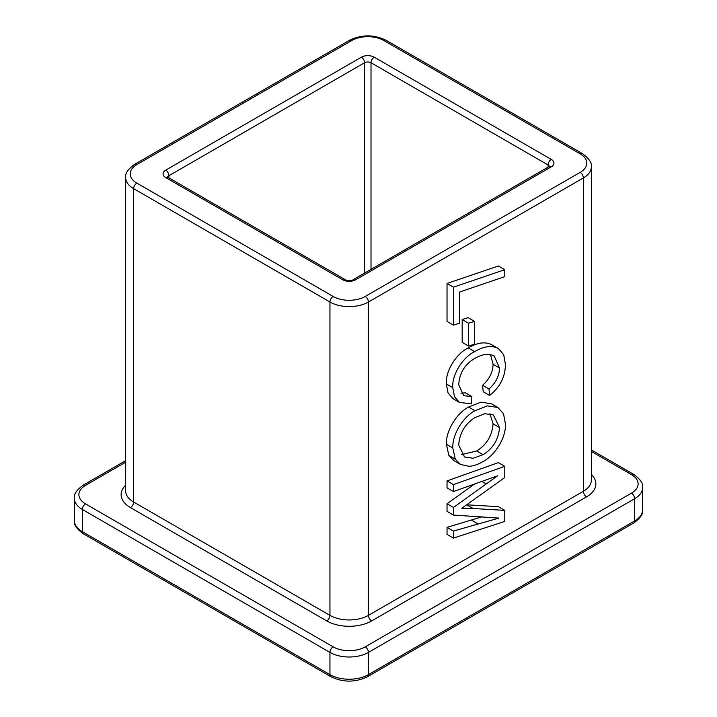 <?xml version="1.0" encoding="UTF-8"?>
<svg xmlns="http://www.w3.org/2000/svg" width="717" height="717" viewBox="0 0 717 717"><rect width="100%" height="100%" fill="white"/><g stroke="black" fill="none" stroke-linecap="round" stroke-linejoin="round"><path stroke-width="1.08" d="M447.032 321.449L447.032 283.457L498.36 265.989L504.768 269.691L504.768 276.637L459.373 292.106L459.373 323.25L453.449 325.151L447.032 321.449M462.169 342.341L462.169 319.549L468.084 317.649L474.502 321.359L474.502 344.151L468.577 346.051L462.169 342.341M460.932 393.14L465.458 392.871L471.876 396.573L471.212 403.788L459.472 402.434L454.506 396.77L452.786 387.682L446.377 383.98C445.329 370.716 456.702 353.266 468.255 347.951C476.913 342.762 484.495 341.561 490.993 344.339L498.44 348.605L503.71 354.7L505.431 364.505C505.243 376.927 499.982 387.234 489.639 395.434L483.222 391.733L482.568 385.271C489.335 379.347 492.839 372.338 493.09 364.236L490.482 354.655M459.472 402.434L453.054 398.733L448.089 393.068L446.377 383.98M460.431 464.392L454.013 460.69L448.869 455.447L446.377 444.253C445.75 430.783 456.899 413.037 468.559 407.032L480.91 402.174L491.45 403.77L497.867 407.471L503.522 413.754L505.431 424.007C506.238 437.755 494.542 456.003 482.613 461.793C477.8 464.598 473.202 466.104 468.828 466.292L460.431 464.392L455.286 459.158L452.786 447.955C452.167 434.484 463.316 416.738 474.977 410.733L487.327 405.876L497.867 407.471M453.449 538.073L453.449 531.055L498.853 518.104L453.449 515.057L453.449 507.475L497.535 475.837L453.449 491.548L447.032 487.847L447.032 480.91L498.36 462.626L504.768 466.328L504.768 477.531L461.811 508.272L473.13 508.514L466.713 504.804L498.36 506.659L504.768 510.361L504.768 521.429L453.449 538.073L447.032 534.371L447.032 527.353L482.236 516.742M453.449 515.057L447.032 511.346L447.032 503.773L474.529 484.029M453.449 491.548L453.449 484.611L447.032 480.91M453.449 507.475L447.032 503.773M477.988 523.84L471.571 520.139M453.449 531.055L447.032 527.353M473.13 508.514L504.768 510.361M453.449 484.611L504.768 466.328M474.708 417.733C464.894 424.141 459.561 433.247 458.71 445.06L464.508 456.962L473.095 458.262L483.097 454.677C493.054 448.475 498.521 439.44 499.507 427.556L493.35 414.901L484.755 413.7L474.708 417.733M452.786 447.955L446.377 444.253M474.977 410.733L468.559 407.032M455.286 459.158L448.869 455.447M499.507 427.556L493.09 423.855L489.935 413.637M461.694 454.578L476.68 450.966C486.637 444.773 492.104 435.73 493.09 423.855M483.097 454.677L476.68 450.966M489.639 395.434L488.976 388.972C495.743 383.048 499.256 376.04 499.507 367.938L494.192 355.982L491.333 354.843C486.323 353.651 480.748 354.888 474.6 358.527C464.759 364.406 459.463 373.154 458.71 384.787L463.729 395.712L471.876 396.573M499.507 367.938L493.09 364.236M488.976 388.972L482.568 385.271M452.786 387.682C451.746 374.426 463.119 356.967 474.672 351.653C483.33 346.472 490.912 345.262 497.41 348.041L490.993 344.339M497.41 348.041L498.44 348.605M474.672 351.653L468.255 347.951M468.577 346.051L468.577 323.25L462.169 319.549M468.577 323.25L474.502 321.359M453.449 325.151L453.449 287.167L447.032 283.457M453.449 287.167L504.768 269.691M136.848 183.122L333.163 296.462A22.684 13.094 0 0 0 365.24 296.462L580.152 172.376A22.684 13.094 0 0 0 580.152 153.859L383.837 40.519A22.684 13.094 0 0 0 351.76 40.519L136.848 164.596A22.684 13.094 0 0 0 136.848 183.122A4.535 2.617 120 0 0 133.64 188.67L133.64 502.025L329.954 615.365L329.954 302.009L133.64 188.67A27.219 15.711 180 0 1 125.672 177.565L125.672 490.912A27.219 15.711 0 0 0 133.64 502.025A4.535 2.617 -60 0 1 130.431 507.582A31.754 18.337 180 0 1 125.672 485.176M342.78 279.791A9.07 5.234 0 0 0 355.614 279.791A4.535 2.617 -120 0 0 353.347 279.567C353.158 280.652 345.236 280.652 345.047 279.567L167.984 177.341A4.535 2.617 120 0 0 165.717 177.565L342.78 279.791A4.535 2.617 -60 0 1 345.047 279.567M364.594 273.069L364.594 62.737L168.925 175.71A4.535 2.617 -120 0 0 165.717 170.153A9.07 5.234 0 0 0 165.717 177.565M165.717 170.153L361.386 57.19A9.07 5.234 0 0 1 374.22 57.19L551.283 159.416A4.535 2.617 120 0 0 548.075 164.973L371.012 62.737L371.012 269.368M355.614 279.791L551.283 166.819A9.07 5.234 0 0 0 551.283 159.416M365.24 296.462A4.535 2.617 -120 0 1 368.439 302.009L368.439 615.365L583.36 491.288L583.36 177.933L368.439 302.009A27.219 15.711 180 0 1 329.954 302.009A4.535 2.617 120 0 1 333.163 296.462M548.075 167.142L548.075 164.973A4.535 2.617 180 0 1 549.339 166.38M167.661 177.126A4.535 2.617 180 0 1 168.925 175.71L168.925 177.879M365.24 646.851A4.535 2.617 60 0 1 368.439 652.407L368.439 674.634L634.679 520.918L634.679 498.691L368.439 652.407A27.219 15.711 180 0 1 329.954 652.407L82.321 509.437L82.321 531.656L329.954 674.634L329.954 652.407A4.535 2.617 120 0 1 333.163 646.851A22.684 13.094 0 0 0 365.24 646.851L631.471 493.135A22.684 13.094 0 0 0 631.471 474.618L591.328 451.441M125.672 462.187L85.529 485.364A22.684 13.094 0 0 0 85.529 503.881L333.163 646.851M591.328 474.439A31.754 18.337 180 0 1 586.569 496.845L371.648 620.922A31.754 18.337 180 0 1 326.746 620.922L130.431 507.582M74.344 520.551A27.219 15.711 0 0 0 82.321 531.656A4.535 2.617 120 0 0 83.253 533.735C76.549 528.841 73.582 524.45 74.344 520.551L74.344 498.324A27.219 15.711 180 0 0 82.321 509.437A4.535 2.617 120 0 1 85.529 503.881M642.656 509.805C643.445 513.668 640.469 518.068 633.747 522.998A4.535 2.617 60 0 0 634.679 520.918A27.219 15.711 0 0 0 642.656 509.805L642.656 487.587A27.219 15.711 180 0 1 634.679 498.691A4.535 2.617 60 0 0 631.471 493.135M330.887 676.705A4.535 2.617 120 0 1 329.954 674.634A27.219 15.711 0 0 0 368.439 674.634A4.535 2.617 60 0 1 367.507 676.705C355.3 682.575 343.093 682.575 330.887 676.705L83.253 533.735M586.569 496.845A4.535 2.617 60 0 1 583.36 491.288A27.219 15.711 0 0 0 591.328 480.175L591.328 166.819A27.219 15.711 180 0 1 583.36 177.933A4.535 2.617 -120 0 0 580.152 172.376M326.746 620.922A4.535 2.617 -60 0 0 329.954 615.365A27.219 15.711 0 0 0 368.439 615.365A4.535 2.617 60 0 0 371.648 620.922M486.207 483.957L481.824 481.43M361.386 57.19A4.535 2.617 -120 0 1 364.594 62.737A4.535 2.617 180 0 1 371.012 62.737A4.535 2.617 -60 0 1 374.22 57.19M551.283 166.819A4.535 2.617 -120 0 0 549.016 166.595L353.347 279.567M125.672 460.646L83.253 485.14A4.535 2.617 60 0 1 85.529 485.364M642.656 487.587C643.445 483.724 640.469 479.323 633.747 474.394A4.535 2.617 120 0 0 631.471 474.618M580.152 153.859A4.535 2.617 120 0 1 582.419 153.635L386.113 40.295A4.535 2.617 120 0 0 383.837 40.519M351.76 40.519A4.535 2.617 -120 0 0 349.493 40.295L134.581 164.372C127.868 169.266 124.901 173.666 125.672 177.565M136.848 164.596A4.535 2.617 -120 0 0 134.581 164.372M549.401 166.819L549.563 166.183L549.016 166.595M167.984 177.341L167.437 176.92L167.599 177.565M633.747 522.998L367.507 676.705M83.253 485.14C76.549 490.025 73.582 494.425 74.344 498.324M633.747 474.394L591.328 449.909M386.113 40.295C373.907 34.425 361.7 34.425 349.493 40.295M582.419 153.635C589.132 158.529 592.099 162.92 591.328 166.819"/></g></svg>
